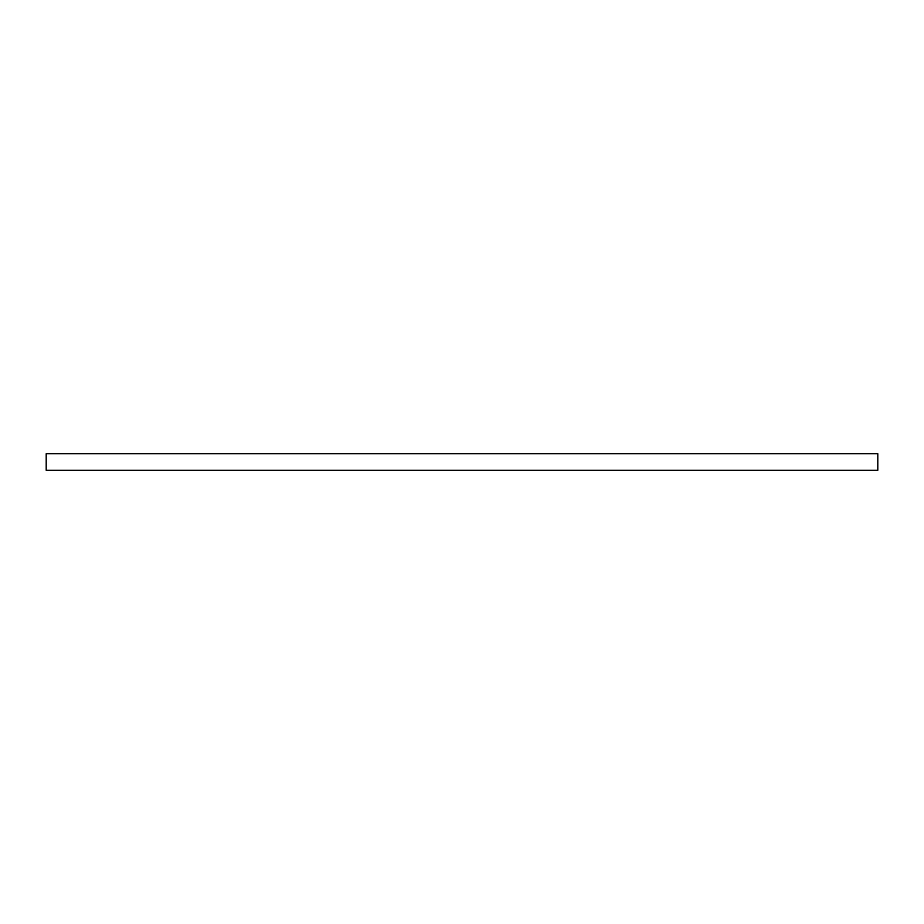 <?xml version="1.0" encoding="UTF-8"?>
<svg xmlns="http://www.w3.org/2000/svg" width="924" height="924" viewBox="0 0 924 924"><rect width="100%" height="100%" fill="white"/><g stroke="black" fill="none" stroke-linecap="round" stroke-linejoin="round"><path stroke-width="1.39" d="M46.2 470.316L877.8 470.316L877.8 453.684L46.2 453.684L46.2 470.316"/></g></svg>
